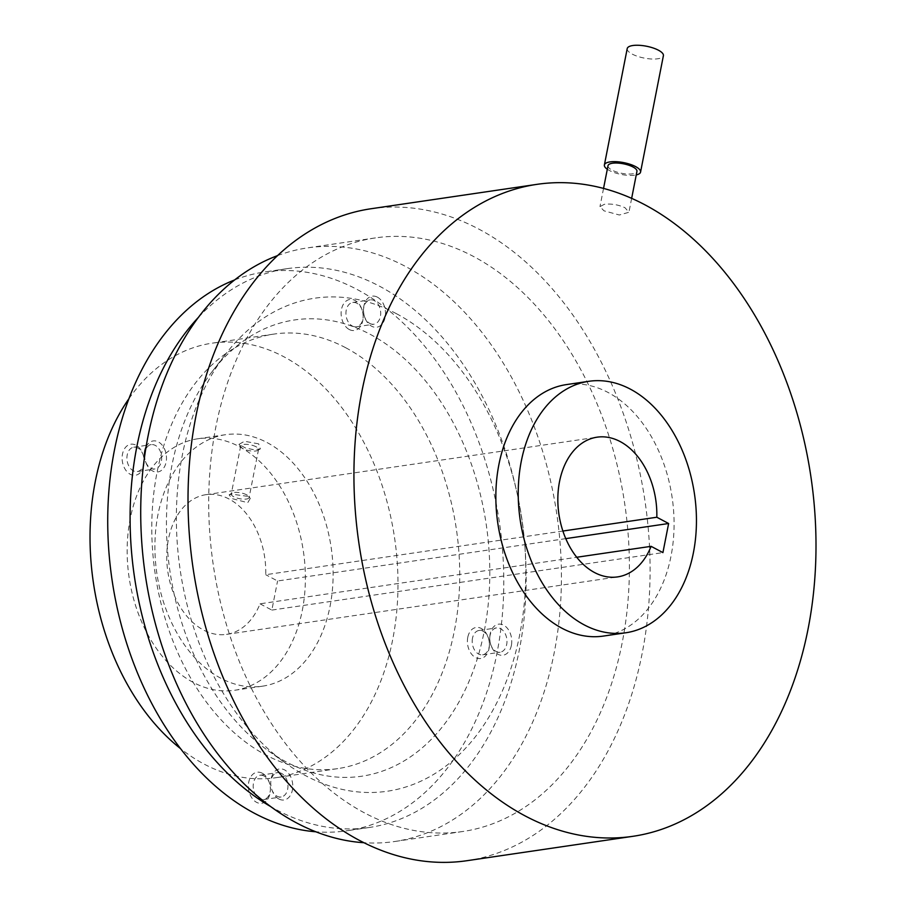 <?xml version="1.0" encoding="UTF-8"?>
<svg xmlns="http://www.w3.org/2000/svg" width="906" height="906" viewBox="0 0 906 906"><rect width="100%" height="100%" fill="white"/><g stroke="black" fill="none" stroke-linecap="round" stroke-linejoin="round"><path stroke-width="0.68" stroke-dasharray="4.53 3.4" d="M627.212 48.596A18.437 6.036 -168.9 0 0 632.162 54.077A18.437 6.036 -168.9 0 0 651.482 58.992A18.437 6.036 -168.9 0 0 663.396 55.696M607.303 169.252A18.437 6.036 -168.9 0 0 609.33 170.464A18.437 6.036 -168.9 0 0 636.25 174.926M608.005 165.696A14.745 4.824 -168.9 0 0 611.958 170.079A14.745 4.824 -168.9 0 0 627.416 174.009A14.745 4.824 -168.9 0 0 636.941 171.381M277.644 255.583A299.988 207.995 -98.4 0 1 307.451 247.904A299.988 207.995 -98.4 0 1 405.65 266.534A299.988 207.995 -98.4 0 1 561.358 584.597A299.988 207.995 -98.4 0 1 394.699 841.504A299.988 207.995 -98.4 0 1 363.952 842.727M364.472 812.886A299.988 207.995 -98.4 0 1 208.765 494.823A299.988 207.995 -98.4 0 1 375.424 237.904A299.988 207.995 -98.4 0 1 473.623 256.534A299.988 207.995 -98.4 0 1 629.33 574.608A299.988 207.995 -98.4 0 1 462.672 831.515A299.988 207.995 -98.4 0 1 364.472 812.886M604.438 204.28L599.976 206.602L603.962 210.815L619.364 215.005L628.923 212.276L624.993 207.723C618.288 204.699 611.437 203.556 604.438 204.28M371.143 208.731A329.49 228.448 -98.4 0 1 478.991 229.184A329.49 228.448 -98.4 0 1 650.01 578.526A329.49 228.448 -98.4 0 1 466.964 860.7M396.398 313.669A249.161 172.752 -98.4 0 1 519.806 634.257A249.161 172.752 -98.4 0 1 305.752 775.74A249.161 172.752 -98.4 0 1 286.262 763.633A249.161 172.752 -98.4 0 1 226.002 353.68A249.161 172.752 -98.4 0 1 396.398 313.669M286.183 761.889A230.577 159.864 -98.4 0 1 268.153 750.678A230.577 159.864 -98.4 0 1 212.389 371.301A230.577 159.864 -98.4 0 1 370.078 334.269A230.577 159.864 -98.4 0 1 484.28 630.95A230.577 159.864 -98.4 0 1 286.183 761.889M369.852 323.442A12.299 8.528 81.6 0 0 373.872 324.212A12.299 8.528 81.6 0 0 380.701 313.68A12.299 8.528 81.6 0 0 374.325 300.645A12.299 8.528 81.6 0 0 370.305 299.875A12.299 8.528 81.6 0 0 363.487 309.92A12.299 8.528 81.6 0 0 364.461 316.545A12.299 8.528 81.6 0 0 369.852 323.442M377.36 297.134A15.685 10.883 -98.4 0 1 385.129 317.327A15.685 10.883 -98.4 0 1 371.653 326.239A15.685 10.883 -98.4 0 1 364.778 317.44A15.685 10.883 -98.4 0 1 363.533 308.98A15.685 10.883 -98.4 0 1 377.36 297.134M144.496 454.246A12.299 8.528 81.6 0 0 144.473 454.687A12.299 8.528 81.6 0 0 145.447 461.313A12.299 8.528 81.6 0 0 154.858 468.968A12.299 8.528 81.6 0 0 161.393 461.222A12.299 8.528 81.6 0 0 151.279 444.642A12.299 8.528 81.6 0 0 145.685 449.41M146.093 446.964A15.685 10.883 -98.4 0 1 159.818 442.841A15.685 10.883 -98.4 0 1 166.115 462.083A15.685 10.883 -98.4 0 1 156.715 472.049A15.685 10.883 -98.4 0 1 145.753 462.196A15.685 10.883 -98.4 0 1 144.575 456.76M281.573 773.418A12.299 8.528 81.6 0 0 277.542 772.659A12.299 8.528 81.6 0 0 270.735 782.705A12.299 8.528 81.6 0 0 271.709 789.33A12.299 8.528 81.6 0 0 277.1 796.227A12.299 8.528 81.6 0 0 281.12 796.986A12.299 8.528 81.6 0 0 287.949 786.453A12.299 8.528 81.6 0 0 281.573 773.418M278.901 799.013A15.685 10.883 -98.4 0 1 272.015 790.225A15.685 10.883 -98.4 0 1 270.781 781.753A15.685 10.883 -98.4 0 1 284.609 769.919A15.685 10.883 -98.4 0 1 292.378 790.111A15.685 10.883 -98.4 0 1 278.901 799.013M490.021 635.638A12.299 8.528 81.6 0 0 489.75 637.937A12.299 8.528 81.6 0 0 490.724 644.574A12.299 8.528 81.6 0 0 500.135 652.229A12.299 8.528 81.6 0 0 506.68 644.483A12.299 8.528 81.6 0 0 496.556 627.892A12.299 8.528 81.6 0 0 490.021 635.638M511.392 645.344A15.685 10.883 -98.4 0 1 501.992 655.31A15.685 10.883 -98.4 0 1 491.041 645.457A15.685 10.883 -98.4 0 1 489.795 636.997A15.685 10.883 -98.4 0 1 490.146 634.064A15.685 10.883 -98.4 0 1 503.623 625.151A15.685 10.883 -98.4 0 1 511.392 645.344M566.488 384.586A127.089 88.12 -98.4 0 1 608.085 392.479A127.089 88.12 -98.4 0 1 674.053 527.224A127.089 88.12 -98.4 0 1 603.453 636.069M198.686 317.077A282.423 195.809 -98.4 0 1 287.066 268.663A282.423 195.809 -98.4 0 1 379.512 286.194A282.423 195.809 -98.4 0 1 526.092 585.627A282.423 195.809 -98.4 0 1 369.195 827.495A282.423 195.809 -98.4 0 1 276.749 809.953A282.423 195.809 -98.4 0 1 270.634 806.555M352.321 326.024A12.299 8.528 81.6 0 0 356.341 326.783A12.299 8.528 81.6 0 0 363.159 316.738A12.299 8.528 81.6 0 0 362.185 310.112A12.299 8.528 81.6 0 0 356.794 303.216A12.299 8.528 81.6 0 0 352.774 302.457A12.299 8.528 81.6 0 0 345.933 312.989A12.299 8.528 81.6 0 0 352.321 326.024M143.861 463.804A12.299 8.528 81.6 0 0 144.145 461.505A12.299 8.528 81.6 0 0 143.171 454.869A12.299 8.528 81.6 0 0 133.748 447.213A12.299 8.528 81.6 0 0 127.214 454.959A12.299 8.528 81.6 0 0 137.327 471.55A12.299 8.528 81.6 0 0 143.861 463.804M264.042 776A12.299 8.528 81.6 0 0 260.011 775.23A12.299 8.528 81.6 0 0 253.182 785.762A12.299 8.528 81.6 0 0 259.569 798.798A12.299 8.528 81.6 0 0 263.589 799.568A12.299 8.528 81.6 0 0 270.407 789.522A12.299 8.528 81.6 0 0 269.433 782.897A12.299 8.528 81.6 0 0 264.042 776M472.49 638.22A12.299 8.528 81.6 0 0 482.604 654.8A12.299 8.528 81.6 0 0 489.149 647.054A12.299 8.528 81.6 0 0 489.421 644.755A12.299 8.528 81.6 0 0 488.447 638.13A12.299 8.528 81.6 0 0 479.025 630.474A12.299 8.528 81.6 0 0 472.49 638.22M234.722 279.909A282.423 195.809 -98.4 0 1 264.688 271.947A282.423 195.809 -98.4 0 1 357.134 289.49A282.423 195.809 -98.4 0 1 503.725 588.923A282.423 195.809 -98.4 0 1 346.828 830.779A282.423 195.809 -98.4 0 1 315.843 831.787M349.286 329.524A15.685 10.883 81.6 0 0 363.113 317.689A15.685 10.883 81.6 0 0 361.868 309.218A15.685 10.883 81.6 0 0 354.993 300.43A15.685 10.883 81.6 0 0 341.505 309.331A15.685 10.883 81.6 0 0 349.286 329.524M143.748 465.378A15.685 10.883 81.6 0 0 144.099 462.445A15.685 10.883 81.6 0 0 142.854 453.985A15.685 10.883 81.6 0 0 131.902 444.133A15.685 10.883 81.6 0 0 122.491 454.099A15.685 10.883 81.6 0 0 130.26 474.291A15.685 10.883 81.6 0 0 143.748 465.378M262.23 773.203A15.685 10.883 81.6 0 0 248.754 782.116A15.685 10.883 81.6 0 0 256.523 802.308A15.685 10.883 81.6 0 0 270.362 790.462A15.685 10.883 81.6 0 0 269.116 782.003A15.685 10.883 81.6 0 0 262.23 773.203M467.768 637.36A15.685 10.883 81.6 0 0 475.548 657.541A15.685 10.883 81.6 0 0 489.025 648.628A15.685 10.883 81.6 0 0 489.376 645.706A15.685 10.883 81.6 0 0 488.13 637.246A15.685 10.883 81.6 0 0 477.179 627.394A15.685 10.883 81.6 0 0 467.768 637.36M231.596 494.121L229.139 494.823L232.072 498.617L247.746 502.694L250.271 498.402L247.632 496.329L231.596 494.121M246.67 494.835A9.094 2.978 -168.9 0 0 232.004 493.136A9.094 2.978 -168.9 0 0 231.256 494.03A9.094 2.978 -168.9 0 0 233.703 496.737A9.094 2.978 -168.9 0 0 243.227 499.161A9.094 2.978 -168.9 0 0 249.105 497.541A9.094 2.978 -168.9 0 0 248.754 496.42A9.094 2.978 -168.9 0 0 246.67 494.835M345.707 347.734A219.592 152.253 -98.4 0 1 459.682 580.565A219.592 152.253 -98.4 0 1 337.689 768.628A219.592 152.253 -98.4 0 1 265.809 754.992A219.592 152.253 -98.4 0 1 151.834 522.162A219.592 152.253 -98.4 0 1 273.827 334.099A219.592 152.253 -98.4 0 1 345.707 347.734M256.092 446.771A9.094 2.978 -168.9 0 0 246.568 444.348A9.094 2.978 -168.9 0 0 240.69 445.967A9.094 2.978 -168.9 0 0 241.041 447.088A9.094 2.978 -168.9 0 0 243.125 448.674A9.094 2.978 -168.9 0 0 257.791 450.373A9.094 2.978 -168.9 0 0 258.538 449.467A9.094 2.978 -168.9 0 0 256.092 446.771M562.886 531.041L265.741 574.71A70.6 48.958 81.6 0 0 229.116 499.047A70.6 48.958 81.6 0 0 206.002 494.665A70.6 48.958 81.6 0 0 166.772 555.129A70.6 48.958 81.6 0 0 203.42 629.987A70.6 48.958 81.6 0 0 226.534 634.37A70.6 48.958 81.6 0 0 260.033 603.815L576.737 557.258M565.763 538.628L277.564 580.984L265.741 574.71M260.033 603.815L271.857 610.089L277.564 580.984M271.857 610.089L662.92 552.603M129.003 398.595A219.592 152.253 -98.4 0 1 212.072 343.181A219.592 152.253 -98.4 0 1 283.963 356.817A219.592 152.253 -98.4 0 1 397.938 589.647A219.592 152.253 -98.4 0 1 275.945 777.699A219.592 152.253 -98.4 0 1 204.065 764.064A219.592 152.253 -98.4 0 1 180.43 748.537M258.629 443.849L244.484 441.267L238.98 444.382L245.311 447.915L254.02 449.772L260.362 448.855L258.629 443.849M239.388 446.669A127.089 88.12 -98.4 0 1 305.356 581.414A127.089 88.12 -98.4 0 1 234.745 690.259A127.089 88.12 -98.4 0 1 193.148 682.365A127.089 88.12 -98.4 0 1 127.18 547.62A127.089 88.12 -98.4 0 1 197.791 438.776A127.089 88.12 -98.4 0 1 239.388 446.669M267.134 442.592A127.089 88.12 -98.4 0 1 333.091 577.337A127.089 88.12 -98.4 0 1 262.491 686.182A127.089 88.12 -98.4 0 1 220.894 678.288A127.089 88.12 -98.4 0 1 154.926 543.543A127.089 88.12 -98.4 0 1 225.526 434.699A127.089 88.12 -98.4 0 1 267.134 442.592M375.424 237.904L307.451 247.904M462.672 831.515L394.699 841.504M603.543 188.414L599.976 206.602M631.652 198.357L628.923 212.276M268.153 750.678L286.262 763.633M212.389 371.301L226.002 353.68M364.461 316.545L364.778 317.44M363.487 309.92L363.533 308.98M145.447 461.313L145.753 462.196M144.473 454.687L144.518 453.736M271.709 789.33L272.015 790.225M270.735 782.705L270.781 781.753M490.724 644.574L491.041 645.457M489.75 637.937L489.795 636.997M356.341 326.783L373.872 324.212M352.774 302.457L370.305 299.875M133.748 447.213L151.279 444.642M137.327 471.55L154.858 468.968M260.011 775.23L277.542 772.659M263.589 799.568L281.12 796.986M482.604 654.8L500.135 652.229M479.025 630.474L496.556 627.892M287.066 268.663L264.688 271.947M369.195 827.495L346.828 830.779M362.185 310.112L361.868 309.218M363.159 316.738L363.113 317.689M143.171 454.869L142.854 453.985M144.145 461.505L144.099 462.445M269.433 782.897L269.116 782.003M270.407 789.522L270.362 790.462M488.447 638.13L488.13 637.246M489.421 644.755L489.376 645.706M232.004 493.136L229.139 494.823M248.754 496.42L250.271 498.402M240.69 445.967L231.256 494.03M258.538 449.467L249.105 497.541M226.534 634.37L617.609 576.895M206.002 494.665L597.077 437.179M273.827 334.099L212.072 343.181M337.689 768.628L275.945 777.699M241.041 447.088L238.98 444.382M257.791 450.373L260.362 448.855M225.526 434.699L197.791 438.776M262.491 686.182L234.745 690.259"/><path stroke-width="1.36" d="M636.25 174.926A18.437 6.036 -168.9 0 0 640.565 172.083L663.396 55.696A18.437 6.036 -168.9 0 0 658.447 50.215A18.437 6.036 -168.9 0 0 639.126 45.3A18.437 6.036 -168.9 0 0 627.212 48.596L604.381 164.983A18.437 6.036 -168.9 0 0 607.303 169.252M640.565 172.083A18.437 6.036 -168.9 0 0 635.616 166.602A18.437 6.036 -168.9 0 0 616.295 161.687A18.437 6.036 -168.9 0 0 604.381 164.983M631.652 198.357L636.941 171.381A14.745 4.824 -168.9 0 0 632.988 166.987A14.745 4.824 -168.9 0 0 617.53 163.057A14.745 4.824 -168.9 0 0 608.005 165.696L603.543 188.414M363.952 842.727A299.988 207.995 -98.4 0 1 296.5 822.875A299.988 207.995 -98.4 0 1 140.951 526.737A299.988 207.995 -98.4 0 1 277.644 255.583M632.875 836.317L466.964 860.7A329.49 228.448 -98.4 0 1 359.116 840.236A329.49 228.448 -98.4 0 1 188.097 490.893A329.49 228.448 -98.4 0 1 371.143 208.731L537.054 184.337A329.49 228.448 -98.4 0 1 644.902 204.801A329.49 228.448 -98.4 0 1 815.921 554.144A329.49 228.448 -98.4 0 1 632.875 836.317A329.49 228.448 -98.4 0 1 525.027 815.853A329.49 228.448 -98.4 0 1 354.008 466.511A329.49 228.448 -98.4 0 1 537.054 184.337M145.685 449.41A12.299 8.528 81.6 0 0 144.745 452.388A12.299 8.528 81.6 0 0 144.496 454.246M144.575 456.76A15.685 10.883 -98.4 0 1 144.518 453.736A15.685 10.883 -98.4 0 1 144.869 450.814A15.685 10.883 -98.4 0 1 146.093 446.964M625.82 632.773L603.453 636.069A127.089 88.12 -98.4 0 1 561.845 628.175A127.089 88.12 -98.4 0 1 495.876 493.43A127.089 88.12 -98.4 0 1 566.488 384.586L588.855 381.301A127.089 88.12 -98.4 0 1 630.463 389.195A127.089 88.12 -98.4 0 1 696.42 523.94A127.089 88.12 -98.4 0 1 625.82 632.773A127.089 88.12 -98.4 0 1 584.223 624.88A127.089 88.12 -98.4 0 1 518.255 490.135A127.089 88.12 -98.4 0 1 588.855 381.301M270.634 806.555A282.423 195.809 -98.4 0 1 134.405 576.556A282.423 195.809 -98.4 0 1 198.686 317.077M315.843 831.787A282.423 195.809 -98.4 0 1 254.382 813.248A282.423 195.809 -98.4 0 1 107.995 535.888A282.423 195.809 -98.4 0 1 234.722 279.909M651.097 546.329A70.6 48.958 -98.4 0 1 617.609 576.895A70.6 48.958 -98.4 0 1 594.495 572.513A70.6 48.958 -98.4 0 1 557.847 497.654A70.6 48.958 -98.4 0 1 597.077 437.179A70.6 48.958 -98.4 0 1 620.18 441.573A70.6 48.958 -98.4 0 1 656.816 517.235L668.628 523.509L662.92 552.603L651.097 546.329L576.737 557.258M656.816 517.235L562.886 531.041M668.628 523.509L565.763 538.628M180.43 748.537A219.592 152.253 -98.4 0 1 129.003 398.595"/></g></svg>
